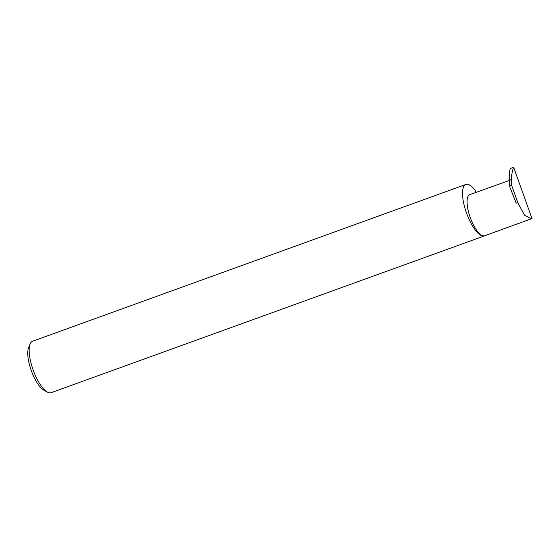 <?xml version="1.0" encoding="UTF-8"?>
<svg xmlns="http://www.w3.org/2000/svg" width="560" height="560" viewBox="0 0 560 560"><rect width="100%" height="100%" fill="white"/><g stroke="black" fill="none" stroke-linecap="round" stroke-linejoin="round"><path stroke-width="0.84" d="M531.363 218.883L524.489 215.166L517.804 202.601L511.581 185.227L509.404 186.011L509.271 180.355C508.984 175.455 509.334 171.5 510.342 168.49L513.639 167.293L532 218.561L484.631 235.795A21.868 7.301 70.1 0 1 470.666 218.631A21.868 7.301 70.1 0 1 469.168 194.971A21.868 7.301 70.1 0 1 469.749 194.67L509.285 180.46M30.037 344.043L28.539 347.851A24.066 8.036 70.1 0 0 31.318 370.776A24.066 8.036 70.1 0 0 43.855 390.173L47.439 392.14A27.349 9.128 -109.9 0 1 33.194 370.097A27.349 9.128 -109.9 0 1 30.037 344.043A27.349 9.128 -109.9 0 1 31.745 341.656A27.349 9.128 -109.9 0 1 32.473 341.278L465.878 184.443A27.349 9.128 -109.9 0 1 475.342 190.652L476.035 192.395M484.82 235.725A27.349 9.128 -109.9 0 1 484.484 235.872L51.086 392.707A27.349 9.128 -109.9 0 1 47.439 392.14M484.484 235.872A27.349 9.128 -109.9 0 1 467.019 214.403A27.349 9.128 -109.9 0 1 465.15 184.821A27.349 9.128 -109.9 0 1 465.878 184.443M511.581 185.227L511.469 179.564L509.271 180.355M513.639 167.293C512.316 170.422 511.595 174.51 511.469 179.564M509.404 186.011L516.201 203.182L517.804 202.601"/></g></svg>
